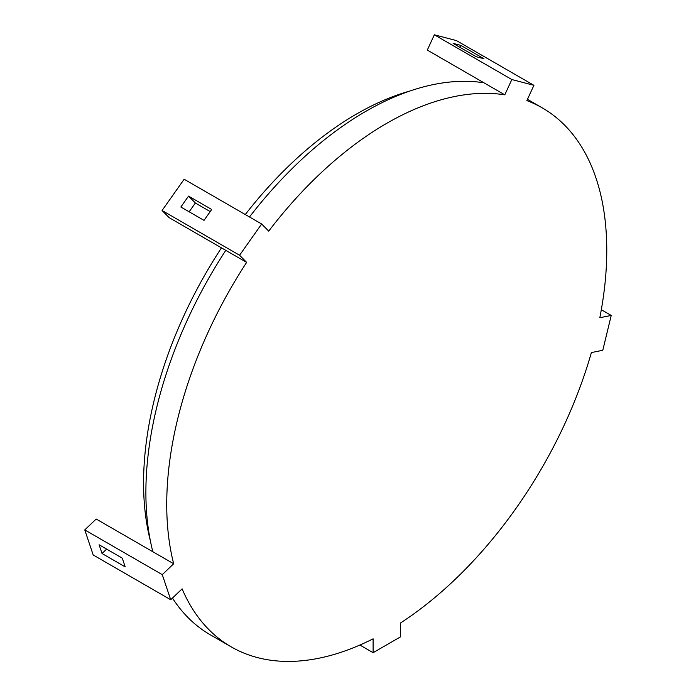 <?xml version="1.0" encoding="UTF-8"?>
<svg xmlns="http://www.w3.org/2000/svg" width="696" height="696" viewBox="0 0 696 696"><rect width="100%" height="100%" fill="white"/><g stroke="black" fill="none" stroke-linecap="round" stroke-linejoin="round"><path stroke-width="1.04" d="M409.822 91.046A301.333 173.974 120 0 0 356.639 113.961A301.333 173.974 120 0 0 245.279 214.533M221.467 247.863A301.333 173.974 120 0 0 150.31 540.531M359.884 645.053L373.108 652.691L400.391 636.936L400.391 623.077A311.155 179.646 120 0 0 591.383 352.576L602.797 350.271L611.227 315.436L599.813 317.741A311.155 179.646 120 0 0 542.323 107.915A311.155 179.646 120 0 0 526.863 100.607L533.919 85.321L511.847 79.544L504.791 94.83A311.155 179.646 120 0 0 268.708 231.124L261.652 223.99L239.581 255.249L246.636 262.392A311.155 179.646 120 0 0 173.687 563.769L152.842 551.737A311.155 179.646 120 0 1 225.791 250.36L246.636 262.392M533.919 85.321L456.419 40.577L434.348 34.8L427.292 50.086L504.791 94.83M483.946 82.798A311.155 179.646 120 0 0 249.499 216.969M172.46 598.064A311.155 179.646 120 0 0 210.331 634.813L231.176 646.854A311.155 179.646 120 0 0 373.108 638.824L373.108 652.691M152.842 551.737L96.187 519.025L84.773 529.9L162.272 574.644L170.703 599.735L182.117 588.868A311.155 179.646 120 0 0 231.176 646.854M162.272 574.644L173.687 563.769M84.773 529.9L93.203 554.99L170.703 599.735M102.034 553.503L99.093 544.759L122.252 558.131L125.193 566.875L102.034 553.503L106.645 549.118M210.218 211.593L195.385 203.032A311.155 179.646 120 0 0 189.155 211.801M261.652 223.99L184.153 179.246L162.081 210.505L169.137 217.648L225.791 250.36M162.081 210.505L239.581 255.249M188.546 196.115L211.706 209.487L204.015 220.38L180.856 207.008L188.546 196.115L195.385 203.032M434.348 34.8L511.847 79.544M460.804 45.379L483.964 58.751L476.273 56.741L453.113 43.37L460.804 45.379L459.925 47.293M601.318 309.711L611.227 315.436M542.323 107.915L527.455 99.328"/></g></svg>
